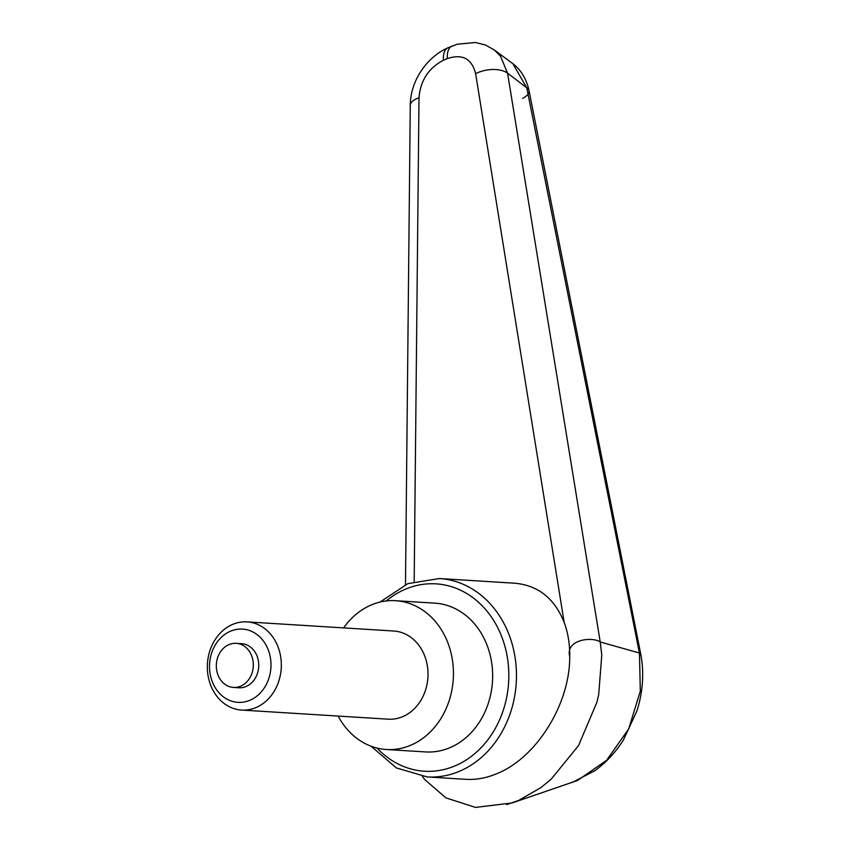 <?xml version="1.0" encoding="UTF-8"?>
<svg xmlns="http://www.w3.org/2000/svg" width="850" height="850" viewBox="0 0 850 850"><rect width="100%" height="100%" fill="white"/><g stroke="black" fill="none" stroke-linecap="round" stroke-linejoin="round"><path stroke-width="1.27" d="M414.184 581.453L418.997 97.824C420.421 80.559 428.57 68.043 443.424 60.254A22.089 11.146 -113.1 0 1 446.346 48.928A22.089 11.146 -113.1 0 1 448.088 47.759A22.089 11.146 -113.1 0 1 448.12 47.749C429.367 55.601 410.422 78.381 410.263 105.453L405.493 584.63M443.424 60.254L447.366 58.576A22.089 11.146 -113.1 0 1 450.288 47.249A22.089 11.146 -113.1 0 1 452.03 46.081A22.089 11.146 -113.1 0 1 452.051 46.07A22.089 11.146 -113.1 0 1 452.338 45.953M572.05 782.574L595.011 770.599C606.103 762.524 615.538 752.378 623.326 740.169L636.937 710.929C642.855 692.038 644.204 673.529 640.985 655.393L639.455 653.013L640.316 691.124L628.692 728.928L606.549 760.367L577.501 780.481M371.036 746.194L396.387 767.922L427.051 776.921L466.129 779.344C476.255 779.939 486.614 777.994 497.207 773.521C536.775 757.509 570.074 703.779 569.734 656.466C565.186 639.604 592.28 636.289 600.227 641.994L507.567 73.185A27928.652 18235.996 -44.5 0 1 526.766 87.794L639.423 653.002L600.238 641.994L601.768 655.148L598.697 694.631L596.838 702.429L578.574 745.514L551.268 779.078L540.844 787.642L518.681 800.424L506.664 804.61M395.643 600.706L434.839 603.149A74.534 62.39 93.6 0 1 492.171 666.644A74.534 62.39 93.6 0 1 450.043 747.628A74.534 62.39 93.6 0 1 425.584 751.931L386.378 749.498A74.534 62.39 -86.4 0 0 410.848 745.195A74.534 62.39 -86.4 0 0 452.965 664.211A74.534 62.39 -86.4 0 0 395.643 600.706A74.534 62.39 -86.4 0 0 371.174 605.009A74.534 62.39 -86.4 0 0 343.602 627.895M569.734 656.466C569.883 644.194 568.044 632.91 564.23 622.625C554.668 598.496 538.22 585.374 514.898 583.227L439.397 578.531L407.851 583.653L380.003 602.076M577.447 780.502L511.966 802.995M447.366 58.576C462.432 53.614 471.856 58.65 475.628 73.706L564.219 622.625M475.628 73.706A22.089 11.656 -9 0 1 507.567 73.185L500.469 56.111L494.36 50.001L485.403 44.986L475.352 42.5L457.247 44.2L448.12 47.749M522.644 98.345A16.564 7.427 168.7 0 0 529.029 90.663A16.564 7.427 168.7 0 0 526.766 87.794L512.847 63.697L494.137 49.831M250.017 700.23A36.699 30.717 93.6 0 1 211.097 678.141A36.699 30.717 93.6 0 1 230.477 631.21A36.699 30.717 93.6 0 1 269.397 653.299A36.699 30.717 93.6 0 1 250.017 700.23M256.084 707.508A44.168 36.975 93.6 0 1 241.581 710.058A44.168 36.975 93.6 0 1 207.613 672.424A44.168 36.975 93.6 0 1 232.571 624.431A44.168 36.975 93.6 0 1 247.074 621.892A44.168 36.975 93.6 0 1 281.042 659.526A44.168 36.975 93.6 0 1 256.084 707.508M247.074 621.892L393.752 631.019A44.168 36.975 93.6 0 1 427.731 668.642A44.168 36.975 93.6 0 1 402.762 716.635A44.168 36.975 93.6 0 1 388.269 719.185L241.581 710.058M240.699 686.152A22.089 18.487 -86.4 0 0 253.173 662.161A22.089 18.487 -86.4 0 0 236.194 643.344A22.089 18.487 -86.4 0 0 228.937 644.608A22.089 18.487 -86.4 0 0 216.463 668.61A22.089 18.487 -86.4 0 0 233.452 687.427A22.089 18.487 -86.4 0 0 240.699 686.152M236.194 643.344L241.613 643.673A22.089 18.487 93.6 0 1 258.602 662.49A22.089 18.487 93.6 0 1 246.128 686.492A22.089 18.487 93.6 0 1 238.871 687.767L233.452 687.427M338.109 716.061A74.534 62.39 -86.4 0 0 386.378 749.498M427.051 776.921A99.386 83.183 -86.4 0 0 459.669 771.184A99.386 83.183 -86.4 0 0 512.168 644.098A99.386 83.183 -86.4 0 0 439.397 578.531M386.219 600.971A93.861 78.561 93.6 0 1 405.237 589.273A93.861 78.561 93.6 0 1 504.762 645.777A93.861 78.561 93.6 0 1 473.036 755.066A93.861 78.561 93.6 0 1 377.071 748.064M418.997 97.824A22.089 9.69 -179.5 0 0 410.252 105.453A22.089 9.69 -179.5 0 0 410.252 105.634M511.891 802.995L475.49 807.404L445.942 797.895L424.83 779.652L422.397 776.475M512.497 63.378C520.986 69.838 526.501 78.933 529.029 90.663L640.985 655.35"/></g></svg>
